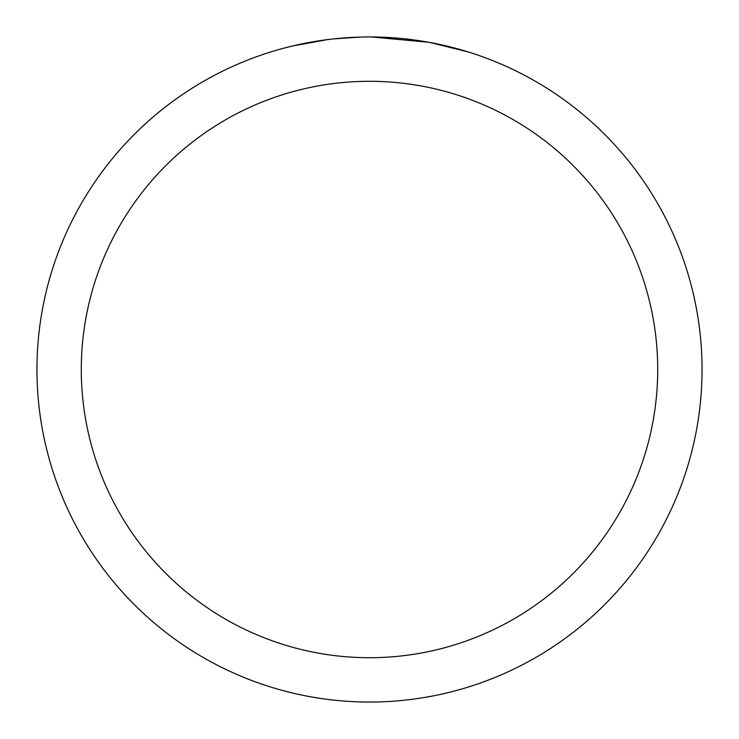 <?xml version="1.0" encoding="UTF-8"?>
<svg xmlns="http://www.w3.org/2000/svg" width="739" height="739" viewBox="0 0 739 739"><rect width="100%" height="100%" fill="white"/><g stroke="black" fill="none" stroke-linecap="round" stroke-linejoin="round"><path stroke-width="1.11" d="M369.5 81.29A288.21 288.21 0 0 1 657.71 369.5A288.21 288.21 0 0 1 369.5 657.71A288.21 288.21 0 0 1 81.29 369.5A288.21 288.21 0 0 1 369.5 81.29M369.5 36.95A332.55 332.55 0 0 1 702.05 369.5A332.55 332.55 0 0 1 369.5 702.05A332.55 332.55 0 0 1 36.95 369.5A332.55 332.55 0 0 1 369.5 36.95M430.144 42.529L468.295 51.97M428.574 42.243L371.421 36.959M376.133 37.015L380.751 37.144M410.45 39.481L411.854 39.657M331.996 39.075L327.94 39.555M282.28 48.589L293.004 45.873L327.94 39.564M345.122 37.846L350.415 37.504M360.743 37.061L333.557 38.899M319.784 40.691L325.899 39.823"/></g></svg>
